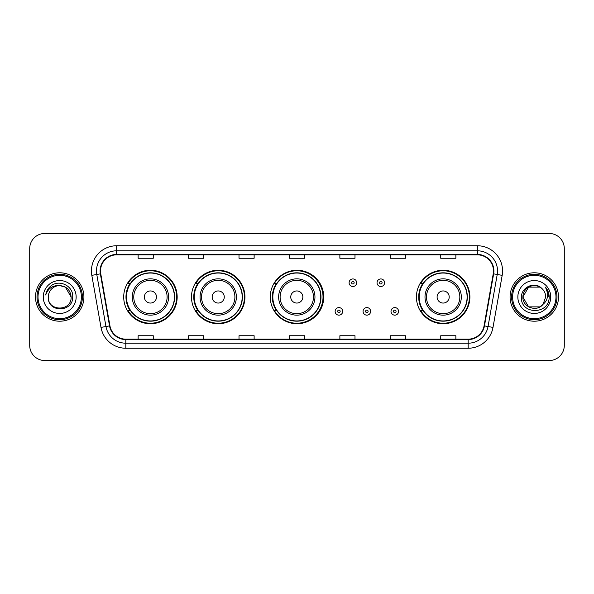 <?xml version="1.0" encoding="UTF-8"?>
<svg xmlns="http://www.w3.org/2000/svg" width="594" height="594" viewBox="0 0 594 594"><rect width="100%" height="100%" fill="white"/><g stroke="black" fill="none" stroke-linecap="round" stroke-linejoin="round"><path stroke-width="0.89" d="M416.431 297A26.73 26.73 0 0 0 443.161 323.73A26.73 26.73 0 0 0 469.891 297A26.73 26.73 0 0 0 443.161 270.27A26.73 26.73 0 0 0 416.431 297M270.27 297A26.73 26.73 0 0 0 297 323.73A26.73 26.73 0 0 0 323.73 297A26.73 26.73 0 0 0 297 270.27A26.73 26.73 0 0 0 270.27 297M191.491 297A26.73 26.73 0 0 0 218.221 323.73A26.73 26.73 0 0 0 244.951 297A26.73 26.73 0 0 0 218.221 270.27A26.73 26.73 0 0 0 191.491 297M123.708 297A26.73 26.73 0 0 0 150.438 323.73A26.73 26.73 0 0 0 177.168 297A26.73 26.73 0 0 0 150.438 270.27A26.73 26.73 0 0 0 123.708 297M130.116 310.617A24.458 24.458 0 0 1 130.116 283.383M197.906 310.617A24.458 24.458 0 0 1 197.906 283.383M276.477 310.617A24.458 24.458 0 0 1 276.477 283.383M422.839 310.617A24.458 24.458 0 0 1 422.839 283.383M29.7 248.582L29.7 345.418A15.132 15.132 0 0 0 44.832 360.543L549.168 360.543A15.132 15.132 0 0 0 564.3 345.418L564.3 248.582A15.132 15.132 0 0 0 549.168 233.457L44.832 233.457A15.132 15.132 0 0 0 29.7 248.582L29.7 345.418M35.499 297A24.206 24.206 0 0 0 59.712 321.206A24.206 24.206 0 0 0 83.917 297A24.206 24.206 0 0 0 59.712 272.795A24.206 24.206 0 0 0 35.499 297A24.206 24.206 0 0 0 59.712 321.206A24.206 24.206 0 0 0 83.917 297A24.206 24.206 0 0 0 59.712 272.795A24.206 24.206 0 0 0 35.499 297M510.083 297A24.206 24.206 0 0 0 534.288 321.206A24.206 24.206 0 0 0 558.501 297A24.206 24.206 0 0 0 534.288 272.795A24.206 24.206 0 0 0 510.083 297A24.206 24.206 0 0 0 534.288 321.206A24.206 24.206 0 0 0 558.501 297A24.206 24.206 0 0 0 534.288 272.795A24.206 24.206 0 0 0 510.083 297M100.512 270.975A16.142 16.142 0 0 1 116.647 254.841L477.353 254.841A16.142 16.142 0 0 1 493.243 273.782L484.065 325.824A16.142 16.142 0 0 1 468.176 339.159L125.824 339.159A16.142 16.142 0 0 1 109.935 325.824L100.757 273.782A16.142 16.142 0 0 1 100.512 270.975M100.104 270.975A16.543 16.543 0 0 0 100.356 273.849L109.534 325.898A16.543 16.543 0 0 0 125.824 339.568L468.176 339.568A16.543 16.543 0 0 0 484.466 325.898L493.644 273.849A16.543 16.543 0 0 0 477.353 254.432L116.647 254.432A16.543 16.543 0 0 0 100.104 270.975M91.818 275.356A25.215 25.215 0 0 1 116.647 245.76L477.353 245.76A25.215 25.215 0 0 1 502.182 275.356L493.005 327.405A25.215 25.215 0 0 1 468.176 348.24L125.824 348.24A25.215 25.215 0 0 1 100.995 327.405L91.818 275.356L96.777 274.48A20.174 20.174 0 0 1 116.647 250.802L477.353 250.802A20.174 20.174 0 0 1 497.223 274.48L488.038 326.529A20.174 20.174 0 0 1 468.176 343.198L125.824 343.198A20.174 20.174 0 0 1 105.962 326.529L96.777 274.48A20.174 20.174 0 0 1 96.473 270.975M549.168 233.457L44.832 233.457M44.832 360.543L549.168 360.543M564.3 345.418L564.3 248.582M484.466 325.898L488.038 326.529L497.223 274.48L502.182 275.356M289.434 254.841L289.434 258.256L304.566 258.256L304.566 254.841M239.003 254.841L239.003 258.256L254.128 258.256L254.128 254.841M188.565 254.841L188.565 258.256L203.697 258.256L203.697 254.841M138.135 254.841L138.135 258.256L153.267 258.256L153.267 254.841M339.872 254.841L339.872 258.256L354.997 258.256L354.997 254.841M390.303 254.841L390.303 258.256L405.435 258.256L405.435 254.841M440.733 254.841L440.733 258.256L455.865 258.256L455.865 254.841M304.566 339.159L304.566 335.744L289.434 335.744L289.434 339.159M254.128 339.159L254.128 335.744L239.003 335.744L239.003 339.159M203.697 339.159L203.697 335.744L188.565 335.744L188.565 339.159M153.267 339.159L153.267 335.744L138.135 335.744L138.135 339.159M354.997 339.159L354.997 335.744L339.872 335.744L339.872 339.159M405.435 339.159L405.435 335.744L390.303 335.744L390.303 339.159M455.865 339.159L455.865 335.744L440.733 335.744L440.733 339.159M81.393 297A21.688 21.688 0 0 0 59.712 275.312A21.688 21.688 0 0 0 38.023 297A21.688 21.688 0 0 0 59.712 318.688A21.688 21.688 0 0 0 81.393 297M82.403 297A22.698 22.698 0 0 0 59.712 274.302A22.698 22.698 0 0 0 37.014 297A22.698 22.698 0 0 0 59.712 319.698A22.698 22.698 0 0 0 82.403 297M59.712 285.595L65.407 287.125L71.109 297C70.434 290.072 66.632 286.271 59.712 285.595L65.407 287.125L71.109 297L65.407 287.125L59.712 285.595L65.407 287.125L71.109 297L65.407 287.125L59.712 285.595L65.407 287.125L71.109 297C71.807 311.709 47.609 311.709 48.307 297C47.245 312.934 73.218 312.57 72.706 297C73.589 286.1 59.43 279.032 51.039 285.84C48.077 288.209 46.302 291.268 45.716 295.003C48.069 288.313 52.732 285.179 59.712 285.595L65.407 287.125L71.109 297C71.807 311.709 47.609 311.709 48.307 297C47.609 311.709 71.807 311.709 71.109 297C71.807 311.709 47.609 311.709 48.307 297C47.609 311.709 71.807 311.709 71.109 297C71.807 311.709 47.609 311.709 48.307 297A11.405 11.405 0 0 1 59.712 285.595L65.407 287.125L71.109 297A11.405 11.405 0 0 0 71.102 296.584M43.265 297A16.446 16.446 0 0 0 59.712 313.446A16.446 16.446 0 0 0 76.151 297A16.446 16.446 0 0 0 59.712 280.554A16.446 16.446 0 0 0 43.265 297M156.489 297A6.051 6.051 0 0 0 150.438 290.949A6.051 6.051 0 0 0 144.387 297A6.051 6.051 0 0 0 150.438 303.051A6.051 6.051 0 0 0 156.489 297M168.592 297A18.154 18.154 0 0 0 150.438 278.846A18.154 18.154 0 0 0 132.284 297A18.154 18.154 0 0 0 150.438 315.154A18.154 18.154 0 0 0 168.592 297A18.154 18.154 0 0 1 150.438 315.154A18.154 18.154 0 0 1 132.284 297M174.398 297A23.953 23.953 0 0 0 150.438 273.047A23.953 23.953 0 0 0 126.485 297A23.953 23.953 0 0 0 150.438 320.953A23.953 23.953 0 0 0 174.398 297M176.663 297A26.225 26.225 0 0 1 128.029 310.617L130.457 310.617A24.183 24.183 0 0 0 174.621 297.059A24.183 24.183 0 0 0 130.457 283.383L128.029 283.383A26.225 26.225 0 0 1 176.663 297M224.272 297A6.051 6.051 0 0 0 218.221 290.949A6.051 6.051 0 0 0 212.169 297A6.051 6.051 0 0 0 218.221 303.051A6.051 6.051 0 0 0 224.272 297M236.375 297A18.154 18.154 0 0 0 218.221 278.846A18.154 18.154 0 0 0 200.067 297A18.154 18.154 0 0 0 218.221 315.154A18.154 18.154 0 0 0 236.375 297A18.154 18.154 0 0 1 218.221 315.154A18.154 18.154 0 0 1 200.067 297M242.181 297A23.953 23.953 0 0 0 218.221 273.047A23.953 23.953 0 0 0 194.268 297A23.953 23.953 0 0 0 218.221 320.953A23.953 23.953 0 0 0 242.181 297M244.446 297A26.225 26.225 0 0 1 195.812 310.617L198.24 310.617A24.183 24.183 0 0 0 242.404 297.059A24.183 24.183 0 0 0 198.24 283.383L195.812 283.383A26.225 26.225 0 0 1 244.446 297M302.851 297A6.051 6.051 0 0 0 296.8 290.949A6.051 6.051 0 0 0 290.748 297A6.051 6.051 0 0 0 296.8 303.051A6.051 6.051 0 0 0 302.851 297M314.954 297A18.154 18.154 0 0 0 296.8 278.846A18.154 18.154 0 0 0 278.645 297A18.154 18.154 0 0 0 296.8 315.154A18.154 18.154 0 0 0 314.954 297A18.154 18.154 0 0 1 296.8 315.154A18.154 18.154 0 0 1 278.645 297M320.753 297A23.953 23.953 0 0 0 296.8 273.047A23.953 23.953 0 0 0 272.839 297A23.953 23.953 0 0 0 296.8 320.953A23.953 23.953 0 0 0 320.753 297M323.025 297A26.225 26.225 0 0 1 274.383 310.617L276.819 310.617A24.183 24.183 0 0 0 320.983 297.059A24.183 24.183 0 0 0 276.819 283.383L274.383 283.383A26.225 26.225 0 0 1 323.025 297M449.213 297A6.051 6.051 0 0 0 443.161 290.949A6.051 6.051 0 0 0 437.102 297A6.051 6.051 0 0 0 443.161 303.051A6.051 6.051 0 0 0 449.213 297M461.315 297A18.154 18.154 0 0 0 443.161 278.846A18.154 18.154 0 0 0 425 297A18.154 18.154 0 0 0 443.161 315.154A18.154 18.154 0 0 0 461.315 297A18.154 18.154 0 0 1 443.161 315.154A18.154 18.154 0 0 1 425 297M467.114 297A23.953 23.953 0 0 0 443.161 273.047A23.953 23.953 0 0 0 419.201 297A23.953 23.953 0 0 0 443.161 320.953A23.953 23.953 0 0 0 467.114 297M469.386 297A26.225 26.225 0 0 1 420.745 310.617L423.173 310.617A24.183 24.183 0 0 0 467.337 297.059A24.183 24.183 0 0 0 423.173 283.383L420.745 283.383A26.225 26.225 0 0 1 469.386 297M539.991 306.875A11.405 11.405 0 0 0 543.072 304.277L539.991 306.875L528.593 306.875L522.891 297L528.593 287.125L539.991 287.125L541.758 288.387C534.763 281.051 521.294 287.095 521.421 297C520.136 314.597 548.67 315.058 549.138 297.854L549.16 297C549.116 293.258 547.876 289.976 545.426 287.147C547.289 290.199 547.943 293.488 547.393 297C546.888 299.94 545.448 302.361 543.072 304.277L542.842 304.544C536.672 312.451 522.304 307.135 522.891 297L528.593 306.875L539.991 306.875L543.072 304.277L540.518 306.556M555.977 297A21.688 21.688 0 0 0 534.288 275.312A21.688 21.688 0 0 0 512.607 297A21.688 21.688 0 0 0 534.288 318.688A21.688 21.688 0 0 0 555.977 297M556.986 297A22.698 22.698 0 0 0 534.288 274.302A22.698 22.698 0 0 0 511.597 297A22.698 22.698 0 0 0 534.288 319.698A22.698 22.698 0 0 0 556.986 297M543.072 304.277L545.693 297C545.626 293.562 544.319 290.689 541.758 288.387M517.849 297A16.446 16.446 0 0 0 534.288 313.446A16.446 16.446 0 0 0 550.735 297A16.446 16.446 0 0 0 534.288 280.554A16.446 16.446 0 0 0 517.849 297M539.991 287.125A11.405 11.405 0 0 0 522.891 297M545.537 287.273L549.153 297.431M545.426 287.147L548.396 292.3M356.66 282.729A3.779 3.779 0 0 1 352.881 286.508A3.779 3.779 0 0 1 349.101 282.729A3.779 3.779 0 0 1 352.881 278.942A3.779 3.779 0 0 1 356.66 282.729A3.779 3.779 0 0 0 352.881 278.942A3.779 3.779 0 0 0 349.101 282.729M384.6 282.729A3.779 3.779 0 0 1 380.821 286.508A3.779 3.779 0 0 1 377.042 282.729A3.779 3.779 0 0 1 380.821 278.942A3.779 3.779 0 0 1 384.6 282.729A3.779 3.779 0 0 0 380.821 278.942A3.779 3.779 0 0 0 377.042 282.729M335.127 311.375A3.779 3.779 0 0 1 338.914 307.588A3.779 3.779 0 0 1 342.693 311.375A3.779 3.779 0 0 1 338.914 315.154A3.779 3.779 0 0 1 335.127 311.375A3.779 3.779 0 0 0 338.914 315.154A3.779 3.779 0 0 0 342.693 311.375M363.068 311.375A3.779 3.779 0 0 1 366.854 307.588A3.779 3.779 0 0 1 370.634 311.375A3.779 3.779 0 0 1 366.854 315.154A3.779 3.779 0 0 1 363.068 311.375A3.779 3.779 0 0 0 366.854 315.154A3.779 3.779 0 0 0 370.634 311.375M391.008 311.375A3.779 3.779 0 0 1 394.795 307.588A3.779 3.779 0 0 1 398.574 311.375A3.779 3.779 0 0 1 394.795 315.154A3.779 3.779 0 0 1 391.008 311.375A3.779 3.779 0 0 0 394.795 315.154A3.779 3.779 0 0 0 398.574 311.375M477.353 245.76L477.353 254.432M96.777 274.48L100.356 273.849M125.824 348.24L125.824 339.568M468.176 339.568L468.176 348.24M100.995 327.405L109.534 325.898M493.644 273.849L497.223 274.48M116.647 245.76L116.647 254.432M488.038 326.529L493.005 327.405M167.114 297A16.677 16.677 0 0 0 150.438 280.323A16.677 16.677 0 0 0 133.761 297A16.677 16.677 0 0 0 150.438 313.677A16.677 16.677 0 0 0 167.114 297M234.905 297A16.677 16.677 0 0 0 218.221 280.323A16.677 16.677 0 0 0 201.544 297A16.677 16.677 0 0 0 218.221 313.677A16.677 16.677 0 0 0 234.905 297M313.476 297A16.677 16.677 0 0 0 296.8 280.323A16.677 16.677 0 0 0 280.116 297A16.677 16.677 0 0 0 296.8 313.677A16.677 16.677 0 0 0 313.476 297M459.838 297A16.677 16.677 0 0 0 443.161 280.323A16.677 16.677 0 0 0 426.477 297A16.677 16.677 0 0 0 443.161 313.677A16.677 16.677 0 0 0 459.838 297M351.618 282.729A1.262 1.262 0 0 0 352.881 283.991A1.262 1.262 0 0 0 354.143 282.729A1.262 1.262 0 0 0 352.881 281.467A1.262 1.262 0 0 0 351.618 282.729M379.559 282.729A1.262 1.262 0 0 0 380.821 283.991A1.262 1.262 0 0 0 382.083 282.729A1.262 1.262 0 0 0 380.821 281.467A1.262 1.262 0 0 0 379.559 282.729M340.169 311.375A1.262 1.262 0 0 0 338.914 310.113A1.262 1.262 0 0 0 337.652 311.375A1.262 1.262 0 0 0 338.914 312.637A1.262 1.262 0 0 0 340.169 311.375M368.109 311.375A1.262 1.262 0 0 0 366.854 310.113A1.262 1.262 0 0 0 365.592 311.375A1.262 1.262 0 0 0 366.854 312.637A1.262 1.262 0 0 0 368.109 311.375M396.05 311.375A1.262 1.262 0 0 0 394.795 310.113A1.262 1.262 0 0 0 393.532 311.375A1.262 1.262 0 0 0 394.795 312.637A1.262 1.262 0 0 0 396.05 311.375"/></g></svg>
